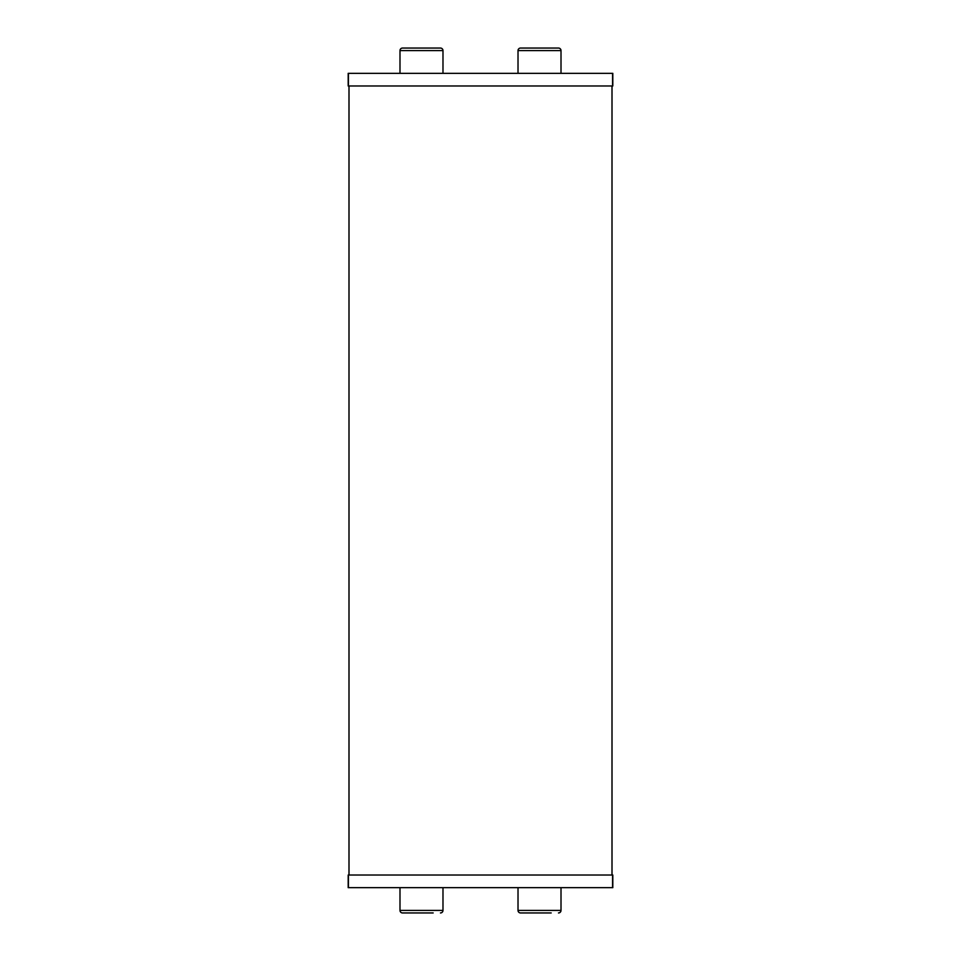 <?xml version="1.0" encoding="UTF-8"?>
<svg xmlns="http://www.w3.org/2000/svg" width="961" height="961" viewBox="0 0 961 961"><rect width="100%" height="100%" fill="white"/><g stroke="black" fill="none" stroke-linecap="round" stroke-linejoin="round"><path stroke-width="1.44" d="M612.001 85.985L612.001 875.015M348.999 875.015L348.999 85.985M612.806 875.015L612.806 887.664L348.194 887.664L348.194 875.015L612.806 875.015M558.473 912.95A2.535 2.535 0 0 0 561.008 910.415L518.015 910.415A2.535 2.535 0 0 0 520.55 912.95L551.194 912.95M440.45 912.95A2.535 2.535 0 0 0 442.985 910.415L399.992 910.415A2.535 2.535 0 0 0 402.527 912.95L433.171 912.95M348.194 875.015L348.194 887.664M409.806 912.95L402.527 912.95M527.829 912.95L520.55 912.95M612.806 85.985L612.806 73.336L612.806 85.985L348.194 85.985L348.194 73.336L612.806 73.336M518.015 73.336L518.015 50.585A2.535 2.535 0 0 1 520.55 48.05L527.829 48.05M551.194 48.05L558.473 48.05A2.535 2.535 0 0 1 561.008 50.585L518.015 50.585M399.992 73.336L399.992 50.585A2.535 2.535 0 0 1 402.527 48.05L409.806 48.05M433.171 48.05L440.45 48.05A2.535 2.535 0 0 1 442.985 50.585L399.992 50.585M402.527 48.05L440.45 48.05M520.55 48.05L558.473 48.05M612.577 875.015L612.577 887.664M348.423 875.015L348.423 887.664M348.423 85.985L348.423 73.336M612.577 85.985L612.577 73.336M518.015 887.664L518.015 910.415L518.015 887.664M561.008 887.664L561.008 910.415M399.992 887.664L399.992 910.415L399.992 887.664M442.985 887.664L442.985 910.415M561.008 73.336L561.008 50.585L561.008 73.336M442.985 73.336L442.985 50.585L442.985 73.336"/></g></svg>
